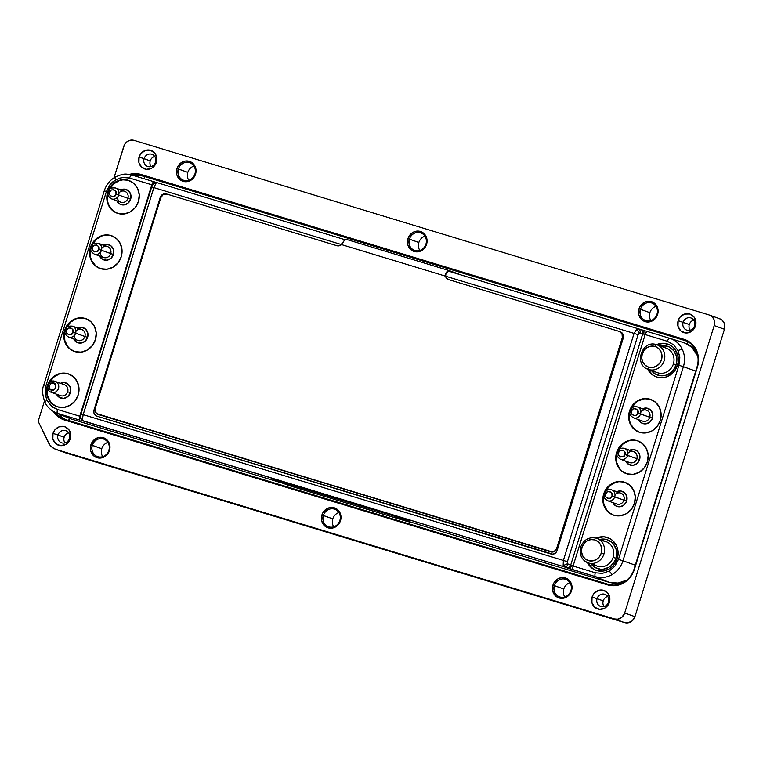 <?xml version="1.0" encoding="UTF-8"?>
<svg xmlns="http://www.w3.org/2000/svg" width="763" height="763" viewBox="0 0 763 763"><rect width="100%" height="100%" fill="white"/><g stroke="black" fill="none" stroke-linecap="round" stroke-linejoin="round"><path stroke-width="1.14" d="M72.971 332.315C72.838 336.769 64.14 334.127 66.553 330.369L65.246 329.998L66.553 330.369L66.734 333.097L68.689 334.795L71.274 334.471L72.971 332.315L72.79 329.587L70.835 327.89L68.25 328.214L66.553 330.369C66.686 325.925 75.394 328.567 72.971 332.315L75.661 333.183L72.971 332.315M68.622 337.084A5.789 5.36 -70.2 0 0 75.661 333.183L84.874 336.493A5.789 5.36 -70.2 0 0 81.698 329.492L72.495 326.173A5.789 5.36 109.8 0 1 75.661 333.183A5.789 5.36 -70.2 0 0 72.437 326.154M98.789 249.415C98.656 253.86 89.958 251.218 92.38 247.47L91.074 247.098L92.38 247.47L92.552 250.197L94.507 251.895L97.092 251.571L98.789 249.415L98.618 246.687L96.663 244.98L94.078 245.304L92.38 247.47C92.514 243.016 101.212 245.657 98.789 249.415L101.489 250.274L98.789 249.415M94.44 254.184A5.789 5.36 -70.2 0 0 101.489 250.274L110.692 253.593A5.789 5.36 -70.2 0 0 107.526 246.583L98.313 243.273A5.789 5.36 109.8 0 1 101.489 250.274A5.789 5.36 -70.2 0 0 98.265 243.254A5.789 5.36 109.8 0 1 98.313 243.273C91.655 242.691 92.447 245.295 91.074 247.098C91.131 249.291 89.195 250.703 94.393 254.165A5.789 5.36 109.8 0 1 94.383 254.165L103.596 257.474A5.789 5.36 -70.2 0 0 110.692 253.593L113.439 254.47A8.002 7.42 -70.2 0 0 111.455 246.258A8.002 7.42 -70.2 0 0 103.491 245.133M640.825 411.801A5.789 5.36 109.8 0 1 649.761 417.247A5.789 5.36 109.8 0 1 642.665 421.138A5.789 5.36 -70.2 0 0 649.761 417.247L637.858 413.069C637.725 417.523 629.027 414.881 631.44 411.123L631.621 413.851L633.576 415.549L636.161 415.234L637.858 413.069L637.687 410.341L635.732 408.644L633.147 408.968L631.44 411.123L630.143 410.752L631.44 411.123C631.583 406.679 640.281 409.321 637.858 413.069L640.558 413.937A5.789 5.36 -70.2 0 0 637.334 406.908M627.92 453.251A5.789 5.36 109.8 0 1 636.847 458.706A5.789 5.36 109.8 0 1 629.752 462.588A5.789 5.36 -70.2 0 0 636.847 458.706L624.954 454.529C624.811 458.973 616.113 456.331 618.535 452.573L618.707 455.301L620.662 457.008L623.247 456.684L624.954 454.529L624.773 451.801L622.818 450.094L620.233 450.418L618.535 452.573L617.229 452.211L618.535 452.573C618.669 448.129 627.367 450.771 624.954 454.529L627.644 455.387A5.789 5.36 -70.2 0 0 624.42 448.358M615.007 494.701A5.789 5.36 109.8 0 1 623.943 500.156A5.789 5.36 109.8 0 1 616.847 504.038A5.789 5.36 -70.2 0 0 623.943 500.156L612.04 495.979C611.907 500.423 603.199 497.781 605.622 494.033L605.803 496.761L607.758 498.458L610.343 498.134L612.04 495.979L611.859 493.251L609.904 491.553L607.319 491.868L605.622 494.033L604.315 493.661L605.622 494.033C605.755 489.579 614.453 492.221 612.04 495.979L614.73 496.837A5.789 5.36 -70.2 0 0 611.506 489.817M60.325 395.558A5.789 5.36 -70.2 0 0 60.802 395.73L51.598 392.42A2.175 0.82 -73.1 0 1 51.474 390.065C47.277 390.141 50.196 380.775 53.62 383.16L51.035 383.484L49.337 385.639L49.519 388.367L51.474 390.065L54.059 389.74L55.756 387.585L55.575 384.857L53.62 383.16A2.175 0.82 -73.1 0 1 55.022 381.357A2.175 0.82 106.9 0 0 53.62 383.16C57.816 383.093 54.898 392.449 51.474 390.065A2.175 0.82 106.9 0 0 51.598 392.42A5.789 5.36 -70.2 0 0 55.403 381.49M116.005 194.145C115.871 198.59 107.173 195.948 109.586 192.2L108.289 191.828L109.586 192.2L109.767 194.927L111.722 196.625L114.307 196.301L116.005 194.145L115.833 191.418L113.878 189.71L111.293 190.035L109.586 192.2C109.729 187.746 118.427 190.388 116.005 194.145L118.704 195.004L116.005 194.145M111.656 198.914A5.789 5.36 -70.2 0 0 118.704 195.004L127.907 198.323A5.789 5.36 -70.2 0 0 124.731 191.313L115.528 188.003A5.789 5.36 109.8 0 1 118.704 195.004A5.789 5.36 -70.2 0 0 115.48 187.984M409.454 239.134A9.299 8.612 -70.2 0 0 414.929 250.512A9.299 8.612 -70.2 0 0 425.945 244.141L426.584 244.303A10.491 9.719 109.8 0 1 414.156 251.494A10.491 9.719 109.8 0 1 407.967 238.657L418.849 242.51A9.299 8.612 -70.2 0 0 419.831 250.455A9.299 8.612 109.8 0 1 418.849 242.51A9.299 8.612 109.8 0 1 424.962 236.196A9.299 8.612 -70.2 0 0 418.849 242.51L409.454 239.134A9.299 8.612 109.8 0 1 420.852 232.887A9.299 8.612 109.8 0 1 425.945 244.141A9.299 8.612 109.8 0 1 414.547 250.378A9.299 8.612 109.8 0 1 409.454 239.134L407.967 238.657L408.758 236.759L412.897 232.4L416.598 231.141L420.394 231.466L425.039 234.718L427.07 240.259L425.792 246.211L421.653 250.56L416.026 251.857L410.828 249.654L407.804 244.694L407.967 238.657A10.491 9.719 109.8 0 1 420.394 231.466A10.491 9.719 109.8 0 1 426.584 244.303L425.945 244.141A9.299 8.612 -70.2 0 0 420.461 232.753A9.299 8.612 -70.2 0 0 409.454 239.134M323.378 515.483A9.299 8.612 -70.2 0 0 328.863 526.861A9.299 8.612 -70.2 0 0 339.869 520.49L340.508 520.652A10.491 9.719 109.8 0 1 328.08 527.843A10.491 9.719 109.8 0 1 321.9 515.006L332.782 518.859A9.299 8.612 -70.2 0 0 333.755 526.804A9.299 8.612 109.8 0 1 332.782 518.859A9.299 8.612 109.8 0 1 338.896 512.545A9.299 8.612 -70.2 0 0 332.782 518.859L323.378 515.483A9.299 8.612 109.8 0 1 334.776 509.236A9.299 8.612 109.8 0 1 339.869 520.49A9.299 8.612 109.8 0 1 328.471 526.728A9.299 8.612 109.8 0 1 323.378 515.483L321.9 515.006L322.682 513.108L326.831 508.749L330.522 507.49L334.318 507.815L338.963 511.067L340.994 516.608L339.716 522.55L335.577 526.909L329.959 528.206L324.761 526.003L321.728 521.043L321.9 515.006A10.491 9.719 109.8 0 1 334.318 507.815A10.491 9.719 109.8 0 1 340.508 520.652L339.869 520.49A9.299 8.612 -70.2 0 0 334.394 509.102A9.299 8.612 -70.2 0 0 323.378 515.483M92.352 445.334A9.299 8.612 -70.2 0 0 97.826 456.722A9.299 8.612 -70.2 0 0 108.842 450.342L109.481 450.513A10.491 9.719 109.8 0 1 97.054 457.705A10.491 9.719 109.8 0 1 90.864 444.867L101.756 448.72A9.299 8.612 -70.2 0 0 102.728 456.665A9.299 8.612 109.8 0 1 101.756 448.72A9.299 8.612 109.8 0 1 107.86 442.406A9.299 8.612 -70.2 0 0 101.756 448.72L92.352 445.334A9.299 8.612 109.8 0 1 103.749 439.087A9.299 8.612 109.8 0 1 108.842 450.342A9.299 8.612 109.8 0 1 97.445 456.589A9.299 8.612 109.8 0 1 92.352 445.334L90.864 444.867L91.655 442.969L95.795 438.611L99.495 437.352L103.291 437.676L107.936 440.928L109.967 446.469L108.689 452.411L104.55 456.77L98.932 458.067L93.725 455.864L90.702 450.904L90.864 444.867A10.491 9.719 109.8 0 1 103.291 437.676A10.491 9.719 109.8 0 1 109.481 450.513L108.842 450.342A9.299 8.612 -70.2 0 0 103.358 438.963A9.299 8.612 -70.2 0 0 92.352 445.334M554.405 585.622A9.299 8.612 -70.2 0 0 559.889 597A9.299 8.612 -70.2 0 0 570.905 590.629L571.535 590.791A10.491 9.719 109.8 0 1 559.107 597.992A10.491 9.719 109.8 0 1 552.927 585.145L563.809 589.007A9.299 8.612 -70.2 0 0 564.792 596.943A9.299 8.612 109.8 0 1 563.809 589.007A9.299 8.612 109.8 0 1 569.923 582.684A9.299 8.612 -70.2 0 0 563.809 589.007L554.405 585.622A9.299 8.612 109.8 0 1 565.803 579.375A9.299 8.612 109.8 0 1 570.905 590.629A9.299 8.612 109.8 0 1 559.508 596.876A9.299 8.612 109.8 0 1 554.405 585.622L552.927 585.145L553.709 583.247L557.858 578.888L561.549 577.629L565.354 577.953L569.999 581.206L572.021 586.747L570.753 592.698L566.604 597.048L560.986 598.345L555.788 596.141L552.765 591.182L552.927 585.145A10.491 9.719 109.8 0 1 565.354 577.953A10.491 9.719 109.8 0 1 571.535 590.791L570.905 590.629A9.299 8.612 -70.2 0 0 565.421 579.241A9.299 8.612 -70.2 0 0 554.405 585.622M683.143 322.31A6.438 5.97 -70.2 0 0 686.938 330.198A6.438 5.97 -70.2 0 0 694.559 325.782L695.475 325.944A9.766 9.051 109.8 0 1 683.906 332.639A9.766 9.051 109.8 0 1 678.145 320.679L689.304 324.533A6.438 5.97 -70.2 0 0 690.105 330.217A6.438 5.97 109.8 0 1 693.758 320.088A6.438 5.97 -70.2 0 0 689.304 324.533L683.143 322.31A6.438 5.97 109.8 0 1 691.03 317.99A6.438 5.97 109.8 0 1 694.559 325.782A6.438 5.97 109.8 0 1 686.671 330.102A6.438 5.97 109.8 0 1 683.143 322.31L678.145 320.679L679.919 317.313L684.411 314.098L689.714 313.984L694.034 317.017L695.923 322.167L694.74 327.709L690.877 331.762L685.651 332.973L680.806 330.923L677.992 326.306L678.145 320.679A9.766 9.051 109.8 0 1 689.714 313.984A9.766 9.051 109.8 0 1 695.475 325.944L694.559 325.782A6.438 5.97 -70.2 0 0 690.763 317.894A6.438 5.97 -70.2 0 0 683.143 322.31M57.998 435.005A6.438 5.97 -70.2 0 0 61.793 442.883A6.438 5.97 -70.2 0 0 69.423 438.467L70.33 438.63A9.766 9.051 109.8 0 1 58.761 445.325A9.766 9.051 109.8 0 1 53 433.365L64.159 437.218A6.438 5.97 -70.2 0 0 64.969 442.912A6.438 5.97 109.8 0 1 68.613 432.783A6.438 5.97 -70.2 0 0 64.159 437.218L57.998 435.005A6.438 5.97 109.8 0 1 65.895 430.675A6.438 5.97 109.8 0 1 69.423 438.467A6.438 5.97 109.8 0 1 61.526 442.798A6.438 5.97 109.8 0 1 57.998 435.005L53 433.365L54.774 429.998L59.266 426.784L64.569 426.67L68.899 429.703L70.787 434.862L69.595 440.404L65.742 444.457L60.506 445.659L55.67 443.608L52.847 438.992L53 433.365A9.766 9.051 109.8 0 1 64.569 426.67A9.766 9.051 109.8 0 1 70.33 438.63L69.423 438.467A6.438 5.97 -70.2 0 0 65.628 430.59A6.438 5.97 -70.2 0 0 57.998 435.005M144.073 158.656A6.438 5.97 -70.2 0 0 147.869 166.534A6.438 5.97 -70.2 0 0 155.49 162.118L156.405 162.281A9.766 9.051 109.8 0 1 144.836 168.976A9.766 9.051 109.8 0 1 139.076 157.025L150.235 160.869A6.438 5.97 -70.2 0 0 151.045 166.563A6.438 5.97 109.8 0 1 154.689 156.434A6.438 5.97 -70.2 0 0 150.235 160.869L144.073 158.656A6.438 5.97 109.8 0 1 151.961 154.326A6.438 5.97 109.8 0 1 155.49 162.118A6.438 5.97 109.8 0 1 147.602 166.448A6.438 5.97 109.8 0 1 144.073 158.656L139.076 157.025L140.85 153.649L145.342 150.435L150.645 150.321L154.965 153.353L156.854 158.513L155.671 164.055L151.818 168.108L146.582 169.31L141.746 167.259L138.923 162.643L139.076 157.025A9.766 9.051 109.8 0 1 150.645 150.321A9.766 9.051 109.8 0 1 156.405 162.281L155.49 162.118A6.438 5.97 -70.2 0 0 151.694 154.24A6.438 5.97 -70.2 0 0 144.073 158.656M178.418 168.985A9.299 8.612 -70.2 0 0 183.902 180.373A9.299 8.612 -70.2 0 0 194.918 173.993L195.547 174.164A10.491 9.719 109.8 0 1 183.13 181.356A10.491 9.719 109.8 0 1 176.94 168.518L187.822 172.371A9.299 8.612 -70.2 0 0 188.804 180.316A9.299 8.612 109.8 0 1 187.822 172.371A9.299 8.612 109.8 0 1 193.936 166.057A9.299 8.612 -70.2 0 0 187.822 172.371L178.418 168.985A9.299 8.612 109.8 0 1 189.815 162.748A9.299 8.612 109.8 0 1 194.918 173.993A9.299 8.612 109.8 0 1 183.521 180.24A9.299 8.612 109.8 0 1 178.418 168.985L176.94 168.518L177.731 166.62L181.871 162.261L185.571 161.003L189.367 161.327L194.012 164.579L196.034 170.12L194.765 176.062L190.616 180.421L184.999 181.718L179.801 179.515L176.778 174.555L176.94 168.518A10.491 9.719 109.8 0 1 189.367 161.327A10.491 9.719 109.8 0 1 195.547 174.164L194.918 173.993A9.299 8.612 -70.2 0 0 189.434 162.614A9.299 8.612 -70.2 0 0 178.418 168.985M640.481 309.273A9.299 8.612 -70.2 0 0 645.965 320.651A9.299 8.612 -70.2 0 0 656.972 314.28L657.611 314.442A10.491 9.719 109.8 0 1 645.183 321.643A10.491 9.719 109.8 0 1 639.003 308.796L649.885 312.658A9.299 8.612 -70.2 0 0 650.858 320.594A9.299 8.612 109.8 0 1 649.885 312.658A9.299 8.612 109.8 0 1 655.999 306.335A9.299 8.612 -70.2 0 0 649.885 312.658L640.481 309.273A9.299 8.612 109.8 0 1 651.879 303.025A9.299 8.612 109.8 0 1 656.972 314.28A9.299 8.612 109.8 0 1 645.574 320.527A9.299 8.612 109.8 0 1 640.481 309.273L639.003 308.796L639.785 306.898L643.934 302.539L647.625 301.28L651.421 301.604L656.066 304.857L658.097 310.398L656.819 316.349L652.68 320.698L647.062 321.996L641.864 319.792L638.831 314.833L639.003 308.796A10.491 9.719 109.8 0 1 651.421 301.604A10.491 9.719 109.8 0 1 657.611 314.442L656.972 314.28A9.299 8.612 -70.2 0 0 651.497 302.892A9.299 8.612 -70.2 0 0 640.481 309.273M597.067 598.659A6.438 5.97 -70.2 0 0 600.862 606.547A6.438 5.97 -70.2 0 0 608.492 602.131L609.399 602.293A9.766 9.051 109.8 0 1 597.83 608.988A9.766 9.051 109.8 0 1 592.069 597.028L603.228 600.882A6.438 5.97 -70.2 0 0 604.038 606.566A6.438 5.97 109.8 0 1 607.682 596.437A6.438 5.97 -70.2 0 0 603.228 600.882L597.067 598.659A6.438 5.97 109.8 0 1 604.964 594.339A6.438 5.97 109.8 0 1 608.492 602.131A6.438 5.97 109.8 0 1 600.595 606.451A6.438 5.97 109.8 0 1 597.067 598.659L592.069 597.028L593.843 593.662L598.335 590.448L603.638 590.333L607.968 593.366L609.856 598.516L608.664 604.058L604.811 608.111L599.575 609.322L594.739 607.272L591.916 602.656L592.069 597.028A9.766 9.051 109.8 0 1 603.638 590.333A9.766 9.051 109.8 0 1 609.399 602.293L608.492 602.131A6.438 5.97 -70.2 0 0 604.697 594.243A6.438 5.97 -70.2 0 0 597.067 598.659M633.509 417.838A5.789 5.36 -70.2 0 0 640.558 413.937A5.789 5.36 109.8 0 1 633.462 417.819A5.789 5.36 109.8 0 1 633.452 417.819M620.596 459.297A5.789 5.36 -70.2 0 0 627.644 455.387A5.789 5.36 109.8 0 1 620.548 459.278A5.789 5.36 109.8 0 1 620.538 459.269L629.752 462.588M607.691 500.747A5.789 5.36 -70.2 0 0 614.73 496.837A5.789 5.36 109.8 0 1 607.634 500.728A5.789 5.36 109.8 0 1 607.625 500.728L616.847 504.047M64.245 384.676A5.789 5.36 109.8 0 1 67.659 391.762A5.789 5.36 -70.2 0 0 64.483 384.762L55.022 381.357A5.789 5.36 109.8 0 1 58.408 388.577A5.789 5.36 109.8 0 1 51.359 392.335L60.563 395.654A5.789 5.36 109.8 0 0 60.802 395.73A5.789 5.36 -70.2 0 0 67.659 391.762L70.406 392.64A8.002 7.42 -70.2 0 0 68.422 384.428A8.002 7.42 -70.2 0 0 60.449 383.303M588.082 562.846A13.028 12.074 -70.2 0 0 603.934 554.052L601.244 553.194A10.854 10.062 109.8 0 1 588.387 560.633A10.854 10.062 109.8 0 1 581.988 547.348L580.681 546.985L581.988 547.348A10.854 10.062 109.8 0 1 594.844 539.908A10.854 10.062 109.8 0 1 601.244 553.194L603.934 554.052A13.028 12.074 109.8 0 1 587.968 562.808A13.028 12.074 109.8 0 1 580.834 547.042L580.681 546.985C579.012 554.396 581.435 559.67 587.968 562.808L597.181 566.117A13.028 12.074 -70.2 0 0 613.147 557.371L615.894 558.249A15.241 14.125 -70.2 0 0 599.89 539.403L606.909 539.594L611.735 542.274L613.652 544.334L616.132 549.474L616.514 555.33L615.894 558.249L613.147 557.371A13.028 12.074 109.8 0 1 592.956 563.409M668.254 344.275A17.368 16.09 -70.2 0 0 657.029 344.838L656.495 344.666A13.028 12.074 109.8 0 1 657.048 344.847A13.028 12.074 109.8 0 1 664.096 360.909A13.028 12.074 109.8 0 1 648.76 369.54A2.175 0.82 -73.1 0 1 648.636 367.194A10.854 10.062 109.8 0 1 642.246 353.908A10.854 10.062 109.8 0 1 655.093 346.469A2.175 0.82 -73.1 0 1 656.495 344.666A2.175 0.82 106.9 0 0 655.093 346.469A10.854 10.062 109.8 0 1 661.492 359.755A10.854 10.062 109.8 0 1 648.636 367.194A2.175 0.82 106.9 0 0 648.76 369.54A13.028 12.074 -70.2 0 0 664.039 361.061A13.028 12.074 -70.2 0 0 657.334 344.952M665.717 347.985L657.582 345.057L665.717 347.985A13.028 12.074 109.8 0 1 673.395 363.932A13.028 12.074 109.8 0 1 657.973 372.859L648.76 369.54L657.973 372.859A13.028 12.074 -70.2 0 0 673.395 363.932A13.028 12.074 -70.2 0 0 666.252 348.166L657.048 344.847L661.502 343.598M108.146 192.362L107.64 192.181A17.368 16.09 109.8 0 1 128.928 180.516A17.368 16.09 109.8 0 1 138.446 201.537A17.368 16.09 109.8 0 1 117.159 213.201A17.368 16.09 109.8 0 1 107.64 192.181L108.146 192.362L107.354 199.067L107.879 202.367L109.014 205.457L112.895 210.569M108.117 192.486A17.368 16.09 -70.2 0 0 117.416 213.287M65.084 330.656A17.368 16.09 -70.2 0 0 74.383 351.466M64.607 330.36L65.113 330.541L64.607 330.36A17.368 16.09 109.8 0 1 85.895 318.696A17.368 16.09 109.8 0 1 95.413 339.707A17.368 16.09 109.8 0 1 74.125 351.371A17.368 16.09 109.8 0 1 64.607 330.36L67.754 324.37L72.771 320.002L78.885 317.923L85.17 318.457L90.673 321.5L94.555 326.612L96.214 333.011L95.413 339.707L92.266 345.696L87.249 350.064L81.136 352.144L74.841 351.619L69.347 348.567L65.465 343.455L63.806 337.055L64.607 330.36M78.198 394.976A17.368 16.09 109.8 0 1 56.91 406.641A17.368 16.09 109.8 0 1 47.392 385.63L47.897 385.811L47.392 385.63A17.368 16.09 109.8 0 1 68.68 373.965A17.368 16.09 109.8 0 1 78.198 394.976L75.051 400.966L70.034 405.334L63.92 407.413L57.635 406.889L52.132 403.837L48.25 398.725L46.591 392.325L47.392 385.63L50.539 379.64L55.556 375.272L61.669 373.193L67.964 373.727L73.458 376.769L77.34 381.881L78.999 388.281L78.198 394.976M47.869 385.925A17.368 16.09 -70.2 0 0 57.168 406.736M90.902 247.756A17.368 16.09 -70.2 0 0 100.201 268.557M90.931 247.632L90.425 247.45A17.368 16.09 109.8 0 1 111.713 235.786A17.368 16.09 109.8 0 1 121.231 256.807A17.368 16.09 109.8 0 1 99.943 268.471A17.368 16.09 109.8 0 1 90.425 247.45L90.931 247.632L90.139 254.337L90.673 257.636L91.798 260.727L95.68 265.839M648.76 369.54A13.028 12.074 109.8 0 1 648.226 369.359A17.368 16.09 -70.2 0 0 656.485 376.951M647.568 368.939L651.449 374.051L654.044 375.873L656.953 377.103L663.238 377.628L666.376 376.903L672.05 373.622L674.368 371.18L677.515 365.191L678.231 361.872L677.792 355.196L674.969 349.33L672.775 346.993L670.181 345.172L664.172 343.34L656.495 344.666A17.368 16.09 109.8 0 1 667.997 344.18A17.368 16.09 109.8 0 1 677.515 365.191A17.368 16.09 109.8 0 1 656.228 376.865A17.368 16.09 109.8 0 1 647.673 369.149M604.153 494.319A17.368 16.09 -70.2 0 0 613.452 515.13M603.676 494.014L604.182 494.195L603.676 494.014A17.368 16.09 109.8 0 1 624.964 482.35A17.368 16.09 109.8 0 1 634.482 503.37A17.368 16.09 109.8 0 1 613.194 515.035A17.368 16.09 109.8 0 1 603.676 494.014L606.823 488.024L611.84 483.666L617.954 481.587L624.239 482.111L629.742 485.163L633.624 490.275L635.283 496.665L634.482 503.37L631.335 509.36L626.318 513.728L620.205 515.798L613.91 515.273L608.416 512.221L604.534 507.109L602.875 500.719L603.676 494.014M587.949 562.798A17.368 16.09 -70.2 0 0 596.237 570.4M587.319 562.379L589.017 565.154L593.795 569.312L596.695 570.543L602.989 571.067L609.103 568.998L611.802 567.062L614.12 564.63L617.267 558.64L618.068 551.935L617.534 548.635L616.409 545.545L612.527 540.433L609.933 538.611L603.924 536.79L596.237 538.106A17.368 16.09 109.8 0 1 607.749 537.619A17.368 16.09 109.8 0 1 617.267 558.64A17.368 16.09 109.8 0 1 595.979 570.304A17.368 16.09 109.8 0 1 587.424 562.598M617.067 452.869A17.368 16.09 -70.2 0 0 626.366 473.67M616.59 452.564L617.086 452.745L616.59 452.564A17.368 16.09 109.8 0 1 637.878 440.9A17.368 16.09 109.8 0 1 647.386 461.92A17.368 16.09 109.8 0 1 626.108 473.585A17.368 16.09 109.8 0 1 616.59 452.564L619.737 446.574L624.754 442.206L630.867 440.137L637.153 440.661L642.656 443.713L646.528 448.825L648.197 455.215L647.386 461.92L644.239 467.91L639.232 472.268L633.109 474.348L626.824 473.823L621.32 470.771L617.448 465.659L615.779 459.269L616.59 452.564M629.971 411.419A17.368 16.09 -70.2 0 0 639.27 432.22M630 411.295L629.494 411.114A17.368 16.09 109.8 0 1 650.782 399.45A17.368 16.09 109.8 0 1 660.3 420.461A17.368 16.09 109.8 0 1 639.013 432.135A17.368 16.09 109.8 0 1 629.494 411.114L630 411.295L629.208 418L629.733 421.3L630.867 424.39L634.749 429.502M101.765 248.137A5.789 5.36 109.8 0 1 110.692 253.593A5.789 5.36 109.8 0 1 100.153 252.61M118.971 192.867A5.789 5.36 109.8 0 1 127.907 198.323L130.654 199.2A8.002 7.42 -70.2 0 0 128.67 190.988A8.002 7.42 -70.2 0 0 120.707 189.863M642.074 409.044L646.366 408.062L650.324 409.741L652.632 413.517L652.508 418.124L649.99 422.006L645.927 423.856L641.693 423.045L638.631 419.688A8.002 7.42 -70.2 0 0 645.841 423.866A8.002 7.42 -70.2 0 0 652.508 418.124L649.761 417.247L652.508 418.124A8.002 7.42 -70.2 0 0 650.524 409.912A8.002 7.42 -70.2 0 0 642.551 408.787M629.17 450.494L633.452 449.512L637.42 451.191L639.728 454.967L639.594 459.584L637.076 463.465L633.023 465.306L628.779 464.495L625.717 461.138A8.002 7.42 -70.2 0 0 632.928 465.316A8.002 7.42 -70.2 0 0 639.594 459.584L636.847 458.706L639.594 459.584A8.002 7.42 -70.2 0 0 637.61 451.372A8.002 7.42 -70.2 0 0 629.647 450.246M616.256 491.954L620.538 490.962L624.506 492.64L626.814 496.427L626.69 501.033L624.172 504.915L620.109 506.766L615.875 505.955L612.813 502.588A8.002 7.42 -70.2 0 0 620.014 506.775A8.002 7.42 -70.2 0 0 626.69 501.033L623.943 500.156L626.69 501.033A8.002 7.42 -70.2 0 0 624.697 492.822A8.002 7.42 -70.2 0 0 616.733 491.696M75.938 331.047A5.789 5.36 109.8 0 1 84.874 336.493L87.621 337.37A8.002 7.42 -70.2 0 0 85.637 329.158A8.002 7.42 -70.2 0 0 77.664 328.033M676.142 364.809A15.241 14.125 -70.2 0 0 660.138 345.963L667.158 346.154L669.704 347.232L673.901 350.885L676.38 356.035L676.762 361.891L676.142 364.809L673.395 363.932L676.142 364.809A15.241 14.125 -70.2 0 1 664.974 375.472A15.241 14.125 -70.2 0 1 651.316 370.475L655.541 374.175L660.815 375.777L663.61 375.72L666.366 375.081L671.345 372.201L673.376 370.065L676.142 364.809M601.025 541.005A13.028 12.074 109.8 0 1 613.147 557.371A13.028 12.074 -70.2 0 0 606.003 541.606L596.8 538.296A13.028 12.074 109.8 0 1 603.934 554.052A13.028 12.074 -70.2 0 0 596.685 538.249A13.028 12.074 109.8 0 1 596.8 538.296C589.208 536.532 583.829 539.431 580.681 546.985M79.924 420.155L57.702 413.412L71.455 419.087L279.573 482.273L71.455 419.087L57.702 413.412A23.195 21.488 109.8 0 1 55.604 412.64A23.195 21.488 109.8 0 1 55.318 412.516A23.195 21.488 109.8 0 0 55.88 412.754A23.195 21.488 109.8 0 0 57.702 413.412A3.615 1.364 -73.1 0 1 57.521 409.502A3.615 1.364 106.9 0 0 57.702 413.412L79.924 420.155A3.615 1.364 106.9 0 1 79.743 416.245L151.827 184.799L129.605 178.056L122.519 177.455L115.623 179.801C114.812 177.97 114.727 177.073 115.375 177.121C114.727 177.073 114.812 177.97 115.623 179.801L109.967 184.732L112.581 181.976L118.98 178.265L124.321 177.321L129.605 178.056A3.615 1.364 -73.1 0 1 131.942 175.051A23.195 21.488 -70.2 0 0 131.741 174.994A23.195 21.488 -70.2 0 0 131.436 174.908A23.195 21.488 109.8 0 1 131.942 175.051A3.615 1.364 106.9 0 0 129.605 178.056L151.827 184.799A3.615 1.364 -73.1 0 1 154.164 181.794A3.615 1.364 106.9 0 0 151.827 184.799L79.743 416.245A3.615 1.364 106.9 0 0 79.924 420.155M677.964 350.522L673.595 344.762L667.396 341.319A3.615 1.364 -73.1 0 1 669.723 338.324A3.615 1.364 106.9 0 0 667.396 341.319L645.164 334.576A3.615 1.364 -73.1 0 1 647.501 331.571L669.723 338.324A23.195 21.488 109.8 0 1 682.246 349.225A23.195 21.488 109.8 0 1 683.4 366.707L622.951 560.776A23.195 21.488 109.8 0 1 612.05 574.606A23.195 21.488 -70.2 0 0 622.951 560.776L618.478 559.355L622.951 560.776L683.4 366.707L678.927 365.277L618.478 559.355L614.94 566.089L609.284 571.02L612.05 574.606A23.195 21.488 109.8 0 1 595.483 576.675L569.77 568.826L571.773 565.602L569.77 568.826L566.823 567.815A3.615 2.871 -69.8 0 0 570.676 565.183L642.723 333.879L645.164 334.576L573.08 566.022L595.302 572.775L602.389 573.366L609.284 571.02L614.94 566.089L618.478 559.355L678.927 365.277L679.833 357.742L677.964 350.522L682.246 349.225A23.195 21.488 109.8 0 1 683.4 366.707L678.927 365.277L679.738 356.664L677.964 350.522L673.595 344.762L667.396 341.319L645.164 334.576A3.615 1.364 -73.1 0 1 647.501 331.571L644.001 330.503L643.848 334.184L645.164 334.576L573.08 566.022L595.302 572.775A3.615 1.364 106.9 0 0 595.483 576.675A23.195 21.488 -70.2 0 0 612.05 574.606L609.284 571.02L602.389 573.366L595.302 572.775A3.615 1.364 106.9 0 0 595.483 576.675L609.236 582.36L409.531 521.73L609.236 582.36L595.483 576.675L564.181 566.842L83.386 421.042A3.615 3.596 123.7 0 1 82.414 420.566M273.659 478.859L393.412 515.015L409.149 520.833L409.721 521.139L409.149 520.833L408.892 521.644L402.33 518.926L402.587 518.125L391.858 514.539L391.6 515.34L278.648 481.052L278.905 480.242L273.659 478.859L273.402 479.66L278.648 481.052L278.905 480.242L391.858 514.539L391.6 515.34L402.33 518.926L402.587 518.125L409.149 520.833L409.464 521.94L404.218 520.557L291.266 486.26L273.974 479.965L289.711 485.783L405.658 520.986L409.273 521.94L409.721 521.139M157.073 182.662L345.067 239.744L157.073 182.662L156.091 183.149C154.174 182.948 152.943 183.664 152.381 185.295C152.943 183.664 154.174 182.948 156.091 183.149L153.859 187.622L341.471 244.58L153.859 187.622L341.471 244.58L153.878 187.631L83.177 414.643L80.992 414.042L151.684 187.011L153.859 187.622L151.703 187.021L152.657 184.589C154.221 183.597 151.77 182.901 157.073 182.662L156.091 183.149L153.859 187.622L83.148 414.643L80.992 414.042L80.706 415.091M690.916 346.412L693.567 347.909A20.553 19.046 -70.2 0 0 690.916 346.412M616.485 583.581L615.121 583.256A20.553 19.046 -70.2 0 0 616.485 583.581M689.266 345.21A18.817 17.435 109.8 0 1 696.066 350.608A18.817 17.435 -70.2 0 0 689.266 345.21M622.16 583.17A18.817 17.435 109.8 0 1 614.415 583.237A18.817 17.435 -70.2 0 0 622.16 583.17M144.321 176.444L144.321 178.809L144.321 176.444A21.86 20.248 -70.2 0 0 135.051 175.995A21.86 20.248 109.8 0 1 144.321 176.444L686.643 341.09L144.321 176.444M687.625 344.237L687.625 341.576L687.625 344.237M611.926 585.04L613.242 583.161L611.926 585.04M69.748 418.486L68.384 420.432L69.748 418.486M65.799 419.65A21.86 20.248 109.8 0 1 58.684 413.918A21.86 20.248 -70.2 0 0 65.799 419.65M131.188 174.841A21.86 20.248 109.8 0 1 140.869 175.194L684.173 340.145A21.86 20.248 109.8 0 1 685.079 340.441A21.86 20.248 109.8 0 1 697.048 366.889L634.005 569.312A21.86 20.248 109.8 0 1 608.121 584.296L64.817 419.354A21.86 20.248 109.8 0 1 63.911 419.049A21.86 20.248 109.8 0 1 55.003 412.373A21.86 20.248 -70.2 0 0 64.817 419.354L64.35 419.955L607.653 584.897L608.121 584.296A21.86 20.248 -70.2 0 0 634.005 569.312L697.048 366.889A21.86 20.248 -70.2 0 0 684.173 340.145L684.125 339.363L140.821 174.412L140.869 175.194A21.86 20.248 -70.2 0 0 131.188 174.841M129.3 174.441A22.585 20.925 109.8 0 1 140.821 174.412L140.869 175.194L684.173 340.145L684.125 339.363A22.585 20.925 109.8 0 1 697.439 366.993L634.387 569.417A22.585 20.925 109.8 0 1 607.653 584.897L608.121 584.296L64.817 419.354L64.35 419.955A22.585 20.925 109.8 0 1 53.362 411.505L57.196 415.988L64.35 419.955L607.653 584.897L615.827 585.583L623.781 582.884L630.295 577.21L634.387 569.417L697.439 366.993L698.364 362.673L697.792 353.994L696.323 349.969L691.278 343.331L684.125 339.363L140.821 174.412L132.648 173.726L128.566 174.67M55.661 449.283L65.914 452.974A14.478 13.41 -70.2 0 0 66.515 453.174L56.262 449.483A14.478 13.41 109.8 0 1 55.661 449.283A14.478 13.41 109.8 0 1 48.45 442.683L38.15 421.3L44.435 401.128L38.15 421.3L49.862 444.991L53.839 448.453L56.262 449.483L614.406 618.936L617.544 619.194L621.95 617.191L624.687 612.975L714.197 325.572L714.607 322.224L713.767 319.029L711.831 316.473L709.085 314.947L134.078 140.382L129.367 140.478L126.524 142.118L124.445 144.76L113.992 177.808L123.797 146.334A8.689 8.05 109.8 0 1 134.078 140.382L709.085 314.947A8.689 8.05 109.8 0 1 709.437 315.071A8.689 8.05 109.8 0 1 714.197 325.572L724.449 329.263A8.689 8.05 -70.2 0 0 719.69 318.753L709.437 315.071M614.406 618.936L56.262 449.483L66.515 453.174L624.649 622.618L614.406 618.936L624.649 622.618A8.689 8.05 -70.2 0 0 634.93 616.666L624.687 612.975A8.689 8.05 109.8 0 1 614.406 618.936M624.687 612.975L634.93 616.666L724.449 329.263L714.197 325.572L624.687 612.975M66.515 453.174L624.649 622.618L627.796 622.885L632.203 620.882L634.93 616.666L724.449 329.263L724.85 325.915L724.02 322.72L722.084 320.164L719.328 318.638M567.481 563.714L567.405 561.711L563.371 560.433L563.161 565.641L567.491 563.714L567.405 561.711L638.106 334.69L634.072 333.412L636.828 329.101L639.308 333.126L638.106 334.69L640.033 333.049L643.848 334.184L644.001 330.503L641.034 329.597C642.608 330.322 643.18 331.743 642.723 333.879C643.18 331.743 642.608 330.322 641.025 329.597L638.326 328.777C639.919 329.492 640.481 330.923 640.033 333.049L642.723 333.879L570.676 565.183L571.773 565.593L570.676 565.183A3.615 2.871 110.2 0 1 566.823 567.815L564.181 566.842C565.908 567.109 567.195 566.232 568.034 564.21L570.676 565.183L567.481 563.714L563.151 565.641L564.181 566.842C565.908 567.109 567.195 566.232 568.034 564.21L567.481 563.714M80.554 415.883C80.105 417.514 80.725 418.782 82.414 419.688C80.725 418.782 80.105 417.514 80.554 415.883L80.973 414.023M682.246 349.225A23.195 21.488 109.8 0 0 669.809 338.343A23.195 21.488 109.8 0 0 669.723 338.324L638.326 328.777C639.919 329.492 640.481 330.923 640.033 333.049L639.308 333.126L636.828 329.091L638.326 328.777L448.72 271.208A5.789 2.175 106.9 0 0 445.945 273.659L445.859 273.421A6.514 2.451 -73.1 0 1 449.026 270.55A6.514 2.451 -73.1 0 1 449.073 270.569L448.863 271.246L449.073 270.569L458.725 274.06L448.348 270.579L445.859 273.421L445.497 276.158L446.613 278.333L448.606 279.611L619.308 331.438L448.606 279.611A5.064 4.692 109.8 0 1 445.497 276.158L634.072 333.412L445.649 276.216L634.072 333.412L563.371 560.433L83.148 414.643L563.371 560.433L634.072 333.412L638.106 334.69L567.405 561.711L563.371 560.433L563.161 565.641L564.181 566.842L82.919 420.728L81.984 420.279L82.919 420.728L82.414 419.688L83.148 414.643L82.414 419.688L83.386 421.042A3.615 3.596 123.7 0 1 82.433 420.575M104.474 190.95L106.429 191.465L45.98 385.544L45.074 393.079L46.944 400.298L52.723 407.165L57.521 409.502L80.754 416.522L57.521 409.502L51.312 406.059L46.944 400.298C45.227 401.376 44.635 402.111 45.179 402.511M80.687 418.715L82.604 420.928L80.687 418.715M156.768 182.586L155.518 182.538M131.741 174.994C125.485 173.964 124.979 172.886 115.099 177.13C109.805 180.297 106.191 184.875 104.254 190.855L106.429 191.465L109.967 184.732L106.429 191.465L45.98 385.544L45.17 394.166L46.944 400.298M591.067 563.924A15.241 14.125 -70.2 0 0 604.725 568.921A15.241 14.125 -70.2 0 0 615.894 558.249L614.749 561.015L611.096 565.641L608.731 567.338L603.361 569.16L600.567 569.217L595.293 567.615L591.067 563.924M656.495 344.666C642.026 339.373 633.443 364.943 648.226 369.359L657.429 372.678A13.028 12.074 -70.2 0 0 657.973 372.859A13.028 12.074 109.8 0 1 656.895 372.468M77.187 328.29L81.469 327.308L85.437 328.987L87.745 332.763L87.621 337.37L85.103 341.252L81.04 343.102L76.805 342.291L73.744 338.934A8.002 7.42 -70.2 0 0 80.954 343.112A8.002 7.42 -70.2 0 0 87.621 337.37L84.874 336.493A5.789 5.36 109.8 0 1 74.326 335.51M59.972 383.56L64.254 382.578L68.222 384.256L70.53 388.033L70.406 392.64L67.888 396.522L63.825 398.372L59.59 397.561L56.529 394.204A8.002 7.42 -70.2 0 0 63.739 398.381A8.002 7.42 -70.2 0 0 70.406 392.64L67.659 391.762A5.789 5.36 109.8 0 1 60.802 395.73L51.598 392.42M120.22 190.121L124.512 189.129L128.47 190.807L130.778 194.594L130.654 199.2L128.136 203.082L124.073 204.932L119.839 204.122L116.777 200.755A8.002 7.42 -70.2 0 0 123.987 204.942A8.002 7.42 -70.2 0 0 130.654 199.2L127.907 198.323A5.789 5.36 109.8 0 1 117.368 197.34M103.005 245.39L107.297 244.398L111.255 246.077L113.563 249.863L113.439 254.47L110.921 258.352L106.858 260.193L102.623 259.391L99.562 256.025A8.002 7.42 -70.2 0 0 106.772 260.212A8.002 7.42 -70.2 0 0 113.439 254.47L101.489 250.274A5.789 5.36 109.8 0 1 94.393 254.165M650.572 399.392L647.472 398.801M644.287 398.868L638.173 400.937L635.474 402.874L630.61 409.645A17.368 16.09 -70.2 0 1 651.039 399.545M621.835 470.952L619.651 468.616L616.828 462.75L616.294 459.45L617.095 452.745M638.126 440.995A17.368 16.09 -70.2 0 0 617.696 451.095L622.56 444.324L628.235 441.043L631.382 440.318M634.558 440.251L637.668 440.842M607.539 537.562L604.439 536.971M601.254 537.038L596.771 538.287A17.368 16.09 -70.2 0 1 608.006 537.715M587.834 562.569L591.707 567.672M608.922 512.402L606.738 510.065L603.915 504.2L603.38 500.9L604.191 494.205M625.221 482.445A17.368 16.09 -70.2 0 0 604.792 492.545L609.656 485.773L615.331 482.493L618.469 481.768M621.654 481.701L624.754 482.292M651.964 374.232L648.083 369.12M664.687 343.531L667.787 344.123M111.512 235.729L108.403 235.138M105.218 235.204L102.08 235.929L96.405 239.21L91.541 245.982A17.368 16.09 -70.2 0 1 111.97 235.881M68.937 374.051A17.368 16.09 -70.2 0 0 48.508 384.161L53.372 377.389L59.047 374.099L62.184 373.384M65.37 373.317L68.47 373.908M52.637 404.018L50.453 401.672L47.63 395.816L47.192 389.14L47.907 385.811M69.853 348.748L67.669 346.402L64.845 340.546L64.407 333.87L65.122 330.541M86.152 318.781A17.368 16.09 -70.2 0 0 65.723 328.891L70.587 322.12L76.262 318.829L79.4 318.114M82.585 318.047L85.685 318.638M128.728 180.459L125.618 179.868M122.433 179.934L119.295 180.659L113.62 183.94L108.756 190.712A17.368 16.09 -70.2 0 1 129.185 180.612M660.3 420.461L657.153 426.45L652.136 430.818L646.023 432.898L639.737 432.373L634.234 429.321L630.362 424.209L628.693 417.809L629.494 411.114L632.651 405.124L637.658 400.756L643.781 398.677L650.066 399.211L655.57 402.263L659.442 407.366L661.101 413.765L660.3 420.461M107.64 192.181L110.797 186.191L115.804 181.832L121.927 179.753L128.213 180.278L133.716 183.33L137.588 188.442L139.248 194.832L138.446 201.537L135.299 207.526L130.282 211.895L124.169 213.964L117.883 213.44L112.38 210.388L108.508 205.276L106.839 198.885L107.64 192.181M121.231 256.807L118.084 262.796L113.067 267.164L106.954 269.234L100.668 268.71L95.165 265.658L91.293 260.545L89.624 254.155L90.425 247.45L93.582 241.461L98.589 237.102L104.712 235.023L110.997 235.548L116.501 238.6L120.373 243.712L122.042 250.102L121.231 256.807M573.08 566.022L571.773 565.593L573.08 566.022A3.615 1.364 106.9 0 0 573.261 569.932A3.615 1.364 -73.1 0 1 573.08 566.022M155.681 182.262L131.942 175.051M55.604 412.64L51.97 410.618C48.279 407.68 45.952 404.924 44.969 402.33C42.289 394.929 41.898 389.13 43.806 384.924L45.98 385.544L43.806 384.924L104.254 190.855M644.001 330.503L642.341 330.007M683.4 366.707L695.732 371.123L683.4 366.707M684.192 342.787L691.669 347.051L697.802 356.187L696.905 354.042C694.835 349.101 690.601 345.343 684.192 342.787L669.895 338.371M622.951 560.776L635.283 565.192L622.951 560.776M626.461 580.195L618.154 583.066L609.551 582.455C616.304 583.886 621.94 583.132 626.461 580.195M71.14 418.992L69.557 418.41L71.14 418.992M448.491 279.573A5.064 4.692 -70.2 0 1 445.678 276.225L634.072 333.421L636.828 329.101L638.326 328.777L448.72 271.208L445.859 273.421L445.497 276.158L341.481 244.58A5.064 4.692 109.8 0 1 336.941 245.715L166.878 194.079L336.941 245.715L340.47 245.314L344.847 239.925L346.392 239.391A6.514 2.451 106.9 0 0 346.345 239.382A6.514 2.451 106.9 0 0 343.178 242.252L341.481 244.58L445.497 276.158L446.794 278.4M83.148 414.643L153.859 187.622L83.177 414.643M620.453 331.934A5.064 4.692 -70.2 0 0 619.613 331.543A5.064 4.692 109.8 0 1 620.453 331.934L623.066 334.337L623.276 338.076L557.085 550.59L555.493 553.041L552.917 554.215L96.977 416.197A5.064 4.692 109.8 0 1 93.992 409.998L93.916 412.917L96.138 415.835M96.796 416.131A5.064 4.692 -70.2 0 0 96.987 416.197L551.086 554.062A5.064 4.692 -70.2 0 0 557.085 550.59A5.064 4.692 109.8 0 1 551.086 554.062L96.977 416.197L552.917 554.215L555.483 553.041L557.076 550.59L623.266 338.076L557.085 550.59L623.266 338.076A5.064 4.692 -70.2 0 0 620.51 331.953A5.064 4.692 109.8 0 1 623.266 338.076L623.056 334.337L620.453 331.924A5.064 4.692 109.8 0 1 620.491 331.943M166.01 193.964L162.49 194.508L160.182 197.483A5.064 4.692 109.8 0 1 165.705 193.897M160.182 197.483L93.992 409.998L160.182 197.483M98.112 414.433A5.064 4.692 -70.2 0 0 98.408 414.538L550.848 551.887A5.064 4.692 -70.2 0 0 556.847 548.416L622.474 337.704A5.064 4.692 -70.2 0 0 620.453 331.924L622.436 334.394L622.474 337.704L556.847 548.416L555.245 550.876L552.679 552.04L97.569 414.175M98.236 414.471A5.064 4.692 109.8 0 1 95.251 408.272L160.879 197.55A5.064 4.692 109.8 0 1 166.878 194.079L163.263 194.536L160.879 197.55L95.251 408.272L95.175 411.19L96.634 413.584L550.667 551.83L98.236 414.471M556.666 548.359A5.064 4.692 109.8 0 1 550.667 551.83L554.291 551.372L556.847 548.416L622.303 337.637L556.666 548.359M619.308 331.438A5.064 4.692 109.8 0 1 622.303 337.637L622.045 333.822L619.308 331.438M445.649 276.216L445.945 273.659M448.978 270.541L346.392 239.391M648.636 367.194L652.565 367.518L656.39 366.221L659.528 363.493L661.492 359.755L661.998 355.568L660.958 351.571L658.536 348.376L655.093 346.469L651.163 346.135L647.339 347.432L644.21 350.16L642.246 353.908L641.74 358.095L642.78 362.091L645.202 365.286L648.636 367.194M581.988 547.348L581.492 551.535L582.531 555.531L584.954 558.726L588.387 560.633L592.317 560.967L596.141 559.67L599.27 556.942L601.244 553.194L601.74 549.007L600.71 545.011L598.278 541.816L594.844 539.908L590.915 539.584L587.09 540.881L583.962 543.609L581.988 547.348M118.704 195.004A5.789 5.36 109.8 0 1 111.608 198.895A5.789 5.36 109.8 0 1 111.598 198.895L120.812 202.205A5.789 5.36 -70.2 0 0 127.907 198.323L118.704 195.004M611.564 489.836A5.789 5.36 109.8 0 1 614.73 496.837L623.943 500.156A5.789 5.36 -70.2 0 0 620.767 493.146L611.564 489.836C608.101 489.054 605.688 490.332 604.315 493.661C604.382 495.855 602.436 497.266 607.634 500.728M624.468 448.377A5.789 5.36 109.8 0 1 627.644 455.387L636.847 458.706A5.789 5.36 -70.2 0 0 633.681 451.696L624.468 448.377C621.006 447.604 618.593 448.882 617.229 452.211C617.296 454.395 615.35 455.816 620.548 459.278M637.382 406.927A5.789 5.36 109.8 0 1 640.558 413.937L649.761 417.247A5.789 5.36 -70.2 0 0 646.585 410.246L637.382 406.927C633.919 406.154 631.506 407.432 630.143 410.752C630.2 412.945 628.264 414.366 633.462 417.819L642.665 421.138M75.661 333.183A5.789 5.36 109.8 0 1 68.565 337.065L77.778 340.384A5.789 5.36 -70.2 0 0 84.874 336.493L75.661 333.183M273.402 479.66L393.155 515.817L409.464 521.94M72.495 326.173C65.828 325.601 66.619 328.204 65.246 329.998C65.313 332.191 63.367 333.612 68.565 337.065M115.528 188.003C108.871 187.421 109.662 190.025 108.289 191.828C108.346 194.021 106.41 195.433 111.608 198.895M117.159 213.201L117.674 213.382M74.64 351.562L74.125 351.371M56.91 406.641L57.425 406.832M100.458 268.652L99.943 268.471M656.743 377.046L656.228 376.865M613.71 515.216L613.194 515.035M596.494 570.486L595.979 570.304M626.614 473.766L626.108 473.585M639.528 432.316L639.013 432.135M651.297 399.631L650.782 399.45M638.383 441.081L637.878 440.9M608.264 537.801L607.749 537.619M625.479 482.531L624.964 482.35M668.512 344.361L667.997 344.18M112.228 235.967L111.713 235.786M68.68 373.965L69.195 374.147M86.41 318.877L85.895 318.696M128.928 180.516L129.443 180.697M669.723 338.324L647.501 331.571M81.984 420.279C80.277 417.895 79.753 416.665 80.392 416.56M669.809 338.343L683.972 342.711M69.586 418.42L55.88 412.754M346.345 239.382L449.026 270.55M55.022 381.357C48.937 378.715 44.483 390.208 51.359 392.335"/></g></svg>
